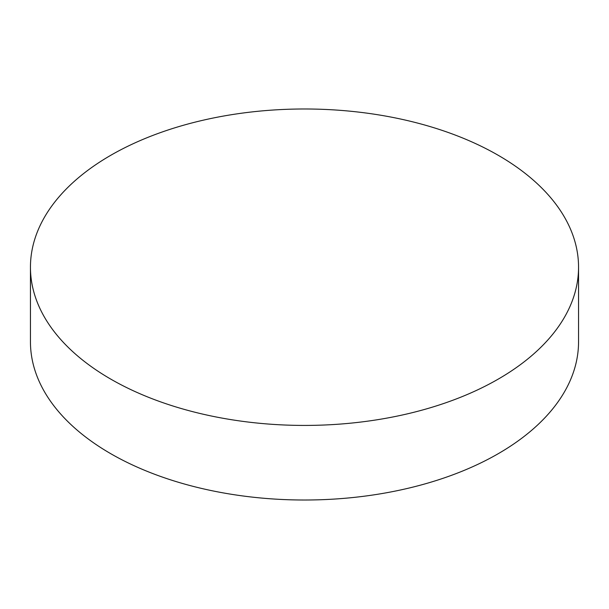 <?xml version="1.0" encoding="UTF-8"?>
<svg xmlns="http://www.w3.org/2000/svg" width="609" height="609" viewBox="0 0 609 609"><rect width="100%" height="100%" fill="white"/><g stroke="black" fill="none" stroke-linecap="round" stroke-linejoin="round"><path stroke-width="0.91" d="M498.284 155.325A274.05 158.218 180 0 1 578.55 267.206A274.05 158.218 180 0 1 409.377 413.382A274.05 158.218 180 0 1 110.716 379.087A274.05 158.218 180 0 1 30.45 267.206A274.05 158.218 180 0 1 199.623 121.031A274.05 158.218 180 0 1 498.284 155.325M30.45 267.206L30.45 341.794A274.05 158.218 0 0 0 110.716 453.675A274.05 158.218 0 0 0 409.377 487.969A274.05 158.218 0 0 0 578.55 341.794L578.55 267.206"/></g></svg>
